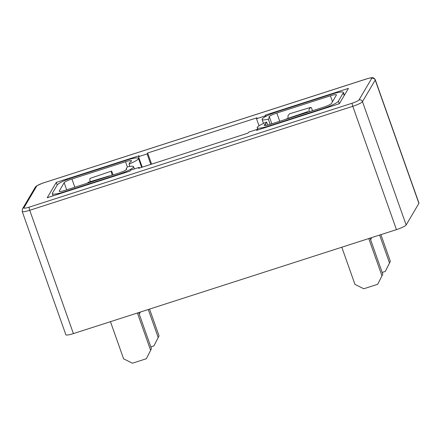 <?xml version="1.0" encoding="UTF-8"?>
<svg xmlns="http://www.w3.org/2000/svg" width="441" height="441" viewBox="0 0 441 441"><rect width="100%" height="100%" fill="white"/><g stroke="black" fill="none" stroke-linecap="round" stroke-linejoin="round"><path stroke-width="0.66" d="M47.237 197.733L130.018 171.091L130.575 170.149L139.163 167.382L138.606 168.324L248.007 133.116L248.564 132.173L257.153 129.411L256.596 130.354L339.377 103.712L348.423 88.371L265.642 115.013L265.085 115.955L256.502 118.717L257.053 117.775L147.652 152.988L147.096 153.931L138.513 156.693L139.064 155.75L56.283 182.392L47.237 197.733M266.083 116.248L265.642 115.013M57.225 185.044L56.283 182.392M142.217 167.167L138.513 156.693M150.805 164.399L147.096 153.931M406.155 224.982L418.889 203.384L375.219 80.064L362.485 101.662L406.155 224.982A9.173 1.428 160.5 0 1 396.459 229.629L352.789 106.309L29.734 210.28L73.399 333.6L396.459 229.629M371.741 78.333A6.422 1.003 -19.5 0 0 366.504 78.95L43.45 182.921A6.422 1.003 -19.5 0 0 36.658 186.174L23.924 207.772A6.422 1.003 -19.5 0 0 29.156 207.154L352.216 103.183A6.422 1.003 -19.5 0 0 359.002 99.931L371.741 78.333A2.751 2.674 -149.5 0 1 375.219 80.064A9.173 1.428 160.5 0 0 375.28 79.766L418.95 203.086A9.173 1.428 160.5 0 1 418.889 203.384M73.399 333.6A9.173 1.428 160.5 0 1 65.869 334.78L22.199 211.46A9.173 1.428 160.5 0 0 29.734 210.28A2.751 0.496 -107.8 0 1 29.156 207.154M257.395 130.095L257.153 129.411M139.406 168.071L139.163 167.382M151.605 164.146L147.652 152.988M259.005 125.795L256.502 118.717M265.333 116.65L265.085 115.955M267.687 125.062L266.629 122.074A14.674 2.288 -19.5 0 0 257.208 127.747A14.674 2.288 -19.5 0 0 269.264 125.867L322.851 108.618A14.674 2.288 -19.5 0 0 338.368 101.182L343.258 92.891A14.674 2.288 -19.5 0 0 343.352 92.412A14.674 2.288 -19.5 0 0 331.296 94.297L277.709 111.54A14.674 2.288 -19.5 0 0 262.097 119.456A14.674 2.288 -19.5 0 0 268.321 119.202L270.146 124.356A7.337 1.141 160.5 0 1 264.126 125.299A7.337 1.141 160.5 0 1 265.46 124.053L265.945 125.426M309.141 111.81A5.501 1.549 -106.9 0 1 309.389 108.817L310.673 107.433A2.199 0.617 -106.9 0 1 310.762 107.372A2.199 0.617 -106.9 0 1 311.881 108.96L312.504 110.724M270.151 124.356L323.738 107.113A7.337 1.141 160.5 0 0 331.494 103.392L336.384 95.102A7.337 1.141 160.5 0 0 336.433 94.865A7.337 1.141 160.5 0 0 330.403 95.802L276.821 113.05A7.337 1.141 160.5 0 0 269.016 117.008A7.337 1.141 160.5 0 0 269.49 117.223L271.827 123.816M307.592 112.306L307.664 111.744A5.501 0.43 -108.8 0 1 307.708 111.656A5.501 0.43 -108.8 0 1 308.077 112.152M377.689 284.28L382.805 274.186L377.689 284.28L363.775 288.761L354.95 284.368L341.797 247.225M381.917 275.691L368.759 238.542M390.362 261.37L385.247 271.469L390.362 261.37L380.897 234.64M370.572 239.645L371.002 239A7.337 7.128 -149.5 0 0 371.62 237.622M385.247 271.469L382.193 272.45M389.475 262.875L379.618 235.047M382.805 274.186L370.038 238.134M269.49 117.223L268.321 119.202M266.629 122.074L265.46 124.053M288.1 118.326A5.501 1.549 -106.9 0 1 288.331 115.195L289.61 113.811A2.199 0.617 -106.9 0 1 289.698 113.756L310.762 107.372M286.005 119.257L286.022 119.109A5.501 0.43 -108.8 0 1 286.066 119.02L307.708 111.656M140.277 312.079A7.337 7.128 30.5 0 1 139.659 313.457L139.229 314.097M126.176 168.881A7.337 1.141 160.5 0 1 126.65 169.096A7.337 1.141 160.5 0 1 118.844 173.054L65.257 190.297A7.337 1.141 160.5 0 1 59.232 191.24A7.337 1.141 160.5 0 1 59.276 191.003L64.166 182.712A7.337 1.141 160.5 0 1 71.927 178.991L125.509 161.748A7.337 1.141 160.5 0 1 131.539 160.805A7.337 1.141 160.5 0 1 130.205 162.051L129.037 164.03A14.674 2.288 -19.5 0 0 138.457 158.358A14.674 2.288 -19.5 0 0 126.402 160.237L72.815 177.486A14.674 2.288 -19.5 0 0 57.297 184.922L52.407 193.213A14.674 2.288 -19.5 0 0 52.314 193.687A14.674 2.288 -19.5 0 0 64.369 191.807L117.956 174.559A14.674 2.288 -19.5 0 0 133.568 166.648A14.674 2.288 -19.5 0 0 127.344 166.902L126.176 168.881L126.413 169.565M129.875 166.4L129.037 164.03M151.461 348.638L146.346 358.737L151.461 348.638L138.695 312.586M153.903 345.92L159.019 335.822L153.903 345.92L150.85 346.907M158.132 337.332L148.275 309.505M90.262 181.675A5.501 0.43 -108.8 0 1 89.815 179.481L89.964 178.434L111.606 171.069L113.117 174.895M159.019 335.822L149.554 309.091M146.346 358.737L132.432 363.213L123.607 358.825L110.454 321.676M150.574 350.143L137.416 313M87.373 183.18L88.09 182.409A5.501 1.549 -106.9 0 1 88.305 182.265L109.368 175.887A5.501 1.549 -106.9 0 1 109.815 175.959M108.96 176.235L109.148 176.031A5.501 1.549 -106.9 0 1 109.368 175.887M112.163 175.204A5.501 0.43 -108.8 0 1 111.457 172.117L111.606 171.069M359.002 99.931A2.751 2.674 -149.5 0 1 362.485 101.662A9.173 1.428 160.5 0 1 352.789 106.309A2.751 0.496 -107.8 0 1 352.216 103.183M366.504 78.95A2.751 0.496 -107.8 0 1 366.57 78.889L42.297 183.274L36.89 185.733L35.197 187.337L22.463 208.935L22.199 211.46M36.658 186.174A2.751 2.674 -149.5 0 0 35.197 187.337M23.924 207.772A2.751 2.674 -149.5 0 0 22.463 208.935M269.264 125.867L269.396 126.236M276.821 113.05L279.732 121.275M322.851 108.618L322.977 108.988M338.368 101.182L339.272 103.745M343.258 92.891L344.195 95.543M330.403 95.802L332.492 101.7M125.509 161.748L127.339 166.907M117.956 174.559L118.083 174.928M59.276 191.003L59.419 191.394M64.166 182.712L66.69 189.839M71.927 178.991L74.838 187.216M64.369 191.807L64.502 192.177M375.28 79.766C374.464 78.393 373.621 77.732 372.755 77.787C372.391 77.462 370.33 77.831 366.57 78.889M257.208 127.747L257.974 129.908M262.097 119.456L263.498 123.414M343.352 92.412L344.36 95.267M138.457 158.358L141.638 167.348M133.568 166.648L134.373 168.925M52.314 193.687L53.08 195.854"/></g></svg>
